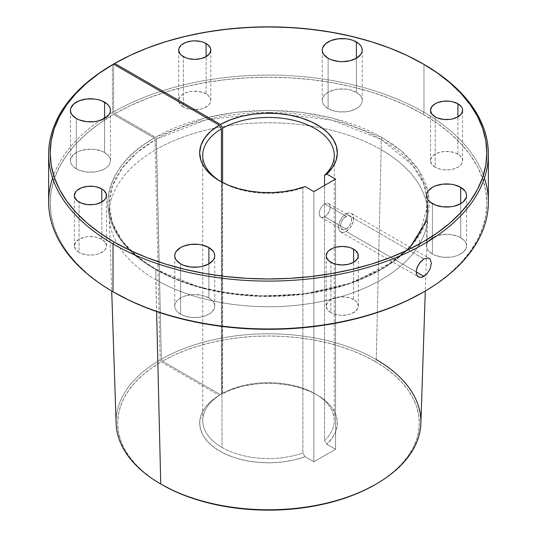 <?xml version="1.0" encoding="UTF-8"?>
<svg xmlns="http://www.w3.org/2000/svg" width="537" height="537" viewBox="0 0 537 537"><rect width="100%" height="100%" fill="white"/><g stroke="black" fill="none" stroke-linecap="round" stroke-linejoin="round"><path stroke-width="0.4" stroke-dasharray="2.69 2.01" d="M324.717 216.747A7.847 4.531 120 0 0 329.839 209.833A7.847 4.531 120 0 0 328.637 203.55A7.847 4.531 120 0 0 324.717 203.939L346.097 216.283A7.847 4.531 -60 0 1 350.017 215.894A7.847 4.531 -60 0 1 351.225 222.177A7.847 4.531 -60 0 1 346.097 229.091L324.717 216.747L322.596 217.485L320.106 216.565L319.173 213.545L319.596 210.853L320.797 208.081L322.596 205.651L324.717 203.939L326.838 203.201L329.329 204.12L330.154 205.953L330.154 208.45L329.329 211.236L326.838 215.035L324.717 216.747L346.097 229.091A7.847 4.531 -60 0 1 342.176 229.48A7.847 4.531 -60 0 1 340.975 223.197A7.847 4.531 -60 0 1 346.097 216.283L324.717 203.939A7.847 4.531 120 0 0 319.596 210.853A7.847 4.531 120 0 0 320.797 217.136A7.847 4.531 120 0 0 324.717 216.747M346.097 231.427A10.706 6.182 120 0 0 353.091 221.996A10.706 6.182 120 0 0 351.453 213.417A10.706 6.182 120 0 0 346.097 213.948L423.975 258.908L346.097 213.948A10.706 6.182 120 0 0 339.102 223.379A10.706 6.182 120 0 0 340.747 231.957A10.706 6.182 120 0 0 346.097 231.427L416.215 271.91L346.097 231.427L344.62 232.112L341.894 232.387L339.8 231.178L339.102 230.071L338.525 227.057L339.102 223.379L340.747 219.593L343.203 216.283L346.097 213.948L348.996 212.934L351.453 213.417L352.393 214.196L353.521 216.693L353.091 221.996L350.305 227.527L346.097 231.427M206.101 93.908A16.056 9.27 0 0 0 188.601 91.894A16.056 9.27 0 0 0 178.687 100.466A16.056 9.27 0 0 0 183.392 107.017L183.392 56.66L183.392 107.017L179.908 104.01L178.687 100.466L178.996 98.654L181.392 95.311L185.822 92.753L191.615 91.371L197.878 91.371L203.671 92.753L208.101 95.311L210.497 98.654L210.806 100.466L209.584 104.01L208.101 105.614L203.671 108.172L200.892 109.031L194.743 109.736L191.615 109.555L188.601 109.031L183.392 107.017A16.056 9.27 0 0 0 200.892 109.031A16.056 9.27 0 0 0 210.806 100.466A16.056 9.27 0 0 0 206.101 93.908L206.101 56.66L206.101 93.908M101.795 239.287A16.056 9.27 0 0 0 84.296 237.28A16.056 9.27 0 0 0 74.381 245.845A16.056 9.27 0 0 0 79.087 252.403L79.087 202.046L79.087 252.403L75.603 249.396L74.381 245.845L75.603 242.294L79.087 239.287L84.296 237.28L87.309 236.75L93.572 236.75L96.586 237.28L101.795 239.287L105.279 242.294L106.501 245.845L105.279 249.396L103.795 250.994L99.365 253.558L96.586 254.41L93.572 254.941L87.309 254.941L81.517 253.558L79.087 252.403A16.056 9.27 0 0 0 96.586 254.41A16.056 9.27 0 0 0 106.501 245.845A16.056 9.27 0 0 0 101.795 239.287L101.795 202.046L101.795 239.287M353.608 299.512A16.056 9.27 0 0 0 336.108 297.498A16.056 9.27 0 0 0 326.194 306.063A16.056 9.27 0 0 0 330.899 312.621L330.899 262.264L330.899 312.621L327.416 309.614L326.194 306.063L327.416 302.519L328.899 300.915L333.329 298.357L339.122 296.974L345.385 296.974L351.178 298.357L355.608 300.915L357.092 302.519L358.313 306.063L358.004 307.876L355.608 311.218L351.178 313.776L348.399 314.628L342.257 315.34L339.122 315.159L333.329 313.776L330.899 312.621A16.056 9.27 0 0 0 348.399 314.628A16.056 9.27 0 0 0 358.313 306.063A16.056 9.27 0 0 0 353.608 299.512L353.608 262.264L353.608 299.512M356.393 92.297A19.997 11.546 0 0 0 334.605 89.8A19.997 11.546 0 0 0 322.26 100.466A19.997 11.546 0 0 0 328.114 108.628L328.114 58.271L328.114 108.628L323.784 104.883L322.643 102.715L322.26 100.466L322.643 98.211L323.784 96.042L328.114 92.297L334.605 89.8L338.35 89.142L346.157 89.142L349.909 89.8L356.393 92.297L360.73 96.042L361.864 98.211L362.247 100.466L361.864 102.715L360.73 104.883L358.877 106.876L356.393 108.628L349.909 111.125L346.157 111.783L338.35 111.783L334.605 111.125L328.114 108.628A19.997 11.546 0 0 0 349.909 111.125A19.997 11.546 0 0 0 362.247 100.466A19.997 11.546 0 0 0 356.393 92.297L356.393 58.271L356.393 92.297M104.581 152.521A19.997 11.546 0 0 0 82.792 150.018A19.997 11.546 0 0 0 70.448 160.684A19.997 11.546 0 0 0 76.301 168.846L76.301 118.489L76.301 168.846L71.971 165.101L70.83 162.933L70.448 160.684L70.83 158.428L73.817 154.267L79.335 151.085L86.538 149.36L94.344 149.36L101.547 151.085L104.581 152.521L108.917 156.267L110.051 158.428L110.434 160.684L110.051 162.933L108.917 165.101L107.064 167.094L104.581 168.846L98.09 171.35L94.344 172.008L86.538 172.008L79.335 170.283L76.301 168.846A19.997 11.546 0 0 0 98.09 171.35A19.997 11.546 0 0 0 110.434 160.684A19.997 11.546 0 0 0 104.581 152.521L104.581 118.489L104.581 152.521M208.886 297.901A19.997 11.546 0 0 0 187.091 295.397A19.997 11.546 0 0 0 174.753 306.063A19.997 11.546 0 0 0 180.607 314.226L180.607 263.875L180.607 314.226L176.27 310.48L175.136 308.319L174.753 306.063L175.136 303.814L176.27 301.646L180.607 297.901L183.634 296.464L190.843 294.746L194.743 294.524L202.395 295.397L208.886 297.901L213.216 301.646L214.357 303.814L214.74 306.063L214.357 308.319L211.37 312.48L205.852 315.662L202.395 316.729L198.65 317.387L190.843 317.387L183.634 315.662L180.607 314.226A19.997 11.546 0 0 0 202.395 316.729A19.997 11.546 0 0 0 214.74 306.063A19.997 11.546 0 0 0 208.886 297.901L208.886 263.875L208.886 297.901M457.913 154.126A16.056 9.27 0 0 0 440.414 152.119A16.056 9.27 0 0 0 430.499 160.684A16.056 9.27 0 0 0 435.205 167.242L435.205 116.885L435.205 167.242L431.721 164.228L430.499 160.684L430.808 158.871L433.205 155.529L437.635 152.971L443.428 151.588L449.691 151.588L455.483 152.971L459.914 155.529L462.31 158.871L462.619 160.684L461.397 164.228L459.914 165.832L457.913 167.242L452.704 169.249L449.691 169.779L443.428 169.779L440.414 169.249L435.205 167.242A16.056 9.27 0 0 0 452.704 169.249A16.056 9.27 0 0 0 462.619 160.684A16.056 9.27 0 0 0 457.913 154.126L457.913 116.885L457.913 154.126M460.699 237.683A19.997 11.546 0 0 0 438.91 235.179A19.997 11.546 0 0 0 426.566 245.845A19.997 11.546 0 0 0 432.419 254.008L432.419 203.651L432.419 254.008L428.083 250.262L426.949 248.101L426.566 245.845L426.949 243.597L428.083 241.428L432.419 237.683L435.453 236.246L442.656 234.521L450.462 234.521L457.665 236.246L460.699 237.683L465.029 241.428L466.17 243.597L466.552 245.845L466.17 248.101L463.183 252.262L457.665 255.444L454.208 256.511L450.462 257.169L442.656 257.169L435.453 255.444L432.419 254.008A19.997 11.546 0 0 0 454.208 256.511A19.997 11.546 0 0 0 466.552 245.845A19.997 11.546 0 0 0 460.699 237.683L460.699 203.651L460.699 237.683M420.867 423.492A152.394 87.981 0 0 0 376.256 359.575L375.148 361.502L385.089 367.832L393.903 374.698L401.515 382.029L407.838 389.748L412.825 397.796L416.423 406.086L418.598 414.537L419.323 423.075L418.598 431.607L416.423 440.065L412.825 448.348L407.838 456.396L401.515 464.122L393.903 471.452L385.089 478.313L375.148 484.649A150.823 87.075 0 0 0 375.148 361.502L376.256 359.575L381.156 149.689A159.321 91.981 0 0 0 322.368 128.168A159.321 91.981 0 0 0 156.448 149.34L156.448 139.123L155.784 137.579L114.717 113.777A218.344 126.061 0 0 1 422.887 114.126L423.975 112.253L422.887 114.126L437.279 123.295L450.046 133.23L461.061 143.842L470.224 155.025L477.44 166.671L482.649 178.673L485.79 190.91L486.844 203.261L485.79 215.619L482.649 227.856L477.44 239.858L470.224 251.504L461.061 262.687L450.046 273.299L437.279 283.234L422.887 292.403A218.344 126.061 0 0 0 422.887 114.126L407.053 105.843L389.896 98.486L371.564 92.136L352.252 86.846L332.135 82.678L311.413 79.664L290.275 77.831L268.93 77.207L247.577 77.784L226.426 79.57L205.684 82.537L185.54 86.658L166.188 91.901L147.823 98.211L130.605 105.527L114.717 113.777L155.368 137.25L156.448 139.123L205.919 119.919L269.057 112.528L332.034 120.16L381.156 139.472A1.53 0.886 -60 0 1 382.243 137.6L332.645 118.1L301.875 112.421L269.057 110.4L236.199 112.287L205.315 117.865L155.368 137.25L167.081 131.182L179.761 125.806L193.286 121.174L207.537 117.328L222.372 114.3L237.643 112.119L253.216 110.817L268.93 110.394L284.637 110.864L300.196 112.22L315.447 114.441L330.255 117.516L344.465 121.409L357.951 126.081L370.584 131.498L382.243 137.6A1.53 0.886 120 0 0 381.156 139.472L412.268 164.872L423.384 182.956L427.821 204.516L419.78 233.373L409.113 247.758L393.95 261.217L352.346 282.731L302.579 294.37L253.739 296.102L212.028 290.524L179.586 280.838L155.844 269.554A1.53 0.886 120 0 0 155.522 268.856A1.53 0.886 120 0 0 154.757 268.93L197.985 286.731L228.601 293.229L265.11 296.109L305.694 293.618L346.654 284.435L383.015 268.48L410.127 247.288M426.566 220.479L428.345 192.87L418.263 169.383L401.548 151.072L382.243 137.6L392.842 144.352L402.247 151.669L410.362 159.489L417.108 167.725L422.424 176.304L426.264 185.144L428.58 194.159L429.352 203.261L428.58 212.37L426.264 221.385L422.424 230.225L417.108 238.804L410.362 247.04L402.247 254.86L392.842 262.177L382.243 268.93L370.543 275.051L357.864 280.482L344.324 285.167L330.054 289.06L315.192 292.135L299.881 294.35L284.268 295.686L268.5 296.129L252.732 295.686L237.119 294.35L221.808 292.135L206.946 289.06L192.676 285.167L179.136 280.482L166.457 275.051L154.757 268.93L144.191 262.204L134.814 254.907L126.719 247.121L119.973 238.918L114.65 230.373L110.803 221.566L108.461 212.585L107.648 203.51L108.373 194.441L110.635 185.453L114.401 176.633L119.644 168.068L126.316 159.845L134.344 152.031L143.654 144.708L154.159 137.949L113.508 114.475A218.344 126.061 0 0 0 114.106 292.397L99.754 283.261L87.014 273.346L76.019 262.768L66.863 251.618L59.641 240.005L54.418 228.037L51.25 215.834L50.163 203.51L51.163 191.185L54.25 178.975L59.392 167L66.534 155.368L75.616 144.198L86.538 133.592L99.211 123.651L113.508 114.475L154.159 137.949C124.94 154.562 109.441 176.438 107.648 203.583C109.783 230.709 125.49 252.491 154.757 268.93A1.53 0.886 -60 0 1 155.522 268.856A1.53 0.886 -60 0 1 155.844 269.554L156.603 311.507L155.844 279.777A159.321 91.981 180 0 1 109.206 216.512A159.321 91.981 180 0 1 155.24 150.045L160.14 359.924L161.248 361.851A150.823 87.075 0 0 0 161.852 484.642A150.823 87.075 0 0 0 161.852 484.649L151.944 478.339L143.157 471.499L135.566 464.203L129.242 456.51L124.248 448.496L120.637 440.246L118.442 431.822L117.677 423.324L118.355 414.819L120.476 406.388L124 398.125L128.914 390.097L135.163 382.384L142.681 375.054L151.407 368.194L161.248 361.851L219.224 395.326L161.248 361.851L160.14 359.924A152.394 87.981 0 0 0 116.133 423.492M488.368 202.013A219.868 126.94 0 0 0 423.975 112.253L423.975 64.393A219.868 126.94 0 0 0 113.636 64.044A219.868 126.94 180 0 1 423.975 64.393L423.975 112.253A219.868 126.94 180 0 1 484.428 178.089M52.572 178.089A219.868 126.94 180 0 1 112.421 112.602L113.508 114.475L112.421 112.602A219.868 126.94 0 0 0 48.632 202.013M161.852 484.642L160.738 484.005A152.394 87.981 180 0 1 160.14 359.924L155.24 150.045A159.321 91.981 0 0 0 109.179 214.733A159.321 91.981 0 0 0 155.844 279.777A159.321 91.981 0 0 0 329.47 299.72A159.321 91.981 0 0 0 427.821 214.733A159.321 91.981 0 0 0 381.156 149.689A159.321 91.981 180 0 1 427.794 216.512A159.321 91.981 180 0 1 328.047 300.055A159.321 91.981 180 0 1 155.844 279.777L155.844 269.554A159.321 91.981 180 0 1 109.179 204.516A159.321 91.981 180 0 1 155.24 139.821L155.24 150.045L155.24 139.821L154.159 137.949L155.24 139.821L136.828 152.723L122.087 168.242L112.508 185.809L109.179 204.516L109.179 214.733M221.989 182.258A65.776 37.973 0 0 0 302.895 187.775L305.117 186.561L302.895 187.775A65.776 37.973 180 0 1 221.989 182.258L221.989 447.428A65.776 37.973 0 0 0 302.895 452.946L302.895 187.775L302.895 452.946A65.776 37.973 180 0 1 221.989 447.428L221.989 182.258A65.776 37.973 180 0 1 220.935 181.634A65.776 37.973 0 0 0 221.989 182.258L219.828 181.009M376.256 359.575A152.394 87.981 180 0 0 161.348 359.226L162.463 361.153L220.438 394.628L230.883 389.795L242.751 386.217L255.599 384.036L262.231 383.499L275.622 383.546L288.738 385.089L301.089 388.07L312.205 392.372L317.172 394.977L324.637 400.078L330.517 405.831L334.638 412.074L336.9 418.625L337.223 425.297L335.605 431.916L332.094 438.279L326.785 444.213L324.563 440.434L324.563 185.453L324.563 440.434A65.776 37.973 0 0 0 334.276 420.578A65.776 37.973 0 0 0 315.011 393.722L317.172 394.977L315.011 393.722A65.776 37.973 180 0 1 324.563 440.434L326.785 444.213A68.83 39.738 0 0 0 317.172 394.977A68.83 39.738 0 0 0 220.438 394.628L162.463 361.153A150.823 87.075 0 0 1 375.148 361.502L364.22 355.783L352.379 350.708L339.74 346.325L326.415 342.673L312.534 339.793L298.236 337.706L283.657 336.437L268.93 336.001L254.196 336.39L239.603 337.612L225.285 339.646L211.377 342.485L198.019 346.09L185.332 350.433L173.444 355.467L162.463 361.153L161.348 359.226L156.448 149.34A159.321 91.981 180 0 1 322.368 128.168A159.321 91.981 180 0 1 381.156 149.689L376.256 359.575A152.394 87.981 0 0 0 161.348 359.226L156.448 139.123A159.321 91.981 180 0 1 381.156 139.472L381.156 149.689L381.156 139.472A159.321 91.981 180 0 1 426.754 193.891A159.321 91.981 180 0 1 427.821 204.516A159.321 91.981 180 0 1 329.47 289.497A159.321 91.981 180 0 1 155.844 269.554L137.23 256.639L122.288 241.053L112.562 223.365L109.179 204.516C109.729 229.292 125.175 250.739 155.522 268.856C197.703 293.773 265.627 302.6 322.361 290.457C384.707 278.166 428.841 241.69 427.821 204.516L427.821 214.733M112.421 64.749L112.421 112.602L112.421 64.749M222.6 393.379L222.6 182.52L222.6 393.379A65.776 37.973 180 0 1 315.011 393.722A65.776 37.973 0 0 0 222.6 393.379L220.438 394.628L222.6 393.379M326.785 444.213L335.551 449.274L313.883 461.786L305.117 456.725L293.994 459.987L282.032 462.042L269.621 462.807L257.176 462.27L245.107 460.451L233.803 457.396L223.64 453.215L214.954 448.046L208.02 442.052L203.08 435.433L200.294 428.412L199.744 421.216L201.456 414.081L205.369 407.241L211.356 400.917L219.224 395.326A68.83 39.738 0 0 0 214.954 448.046A68.83 39.738 0 0 0 305.117 456.725L302.895 452.946L305.117 456.725L313.883 461.786L335.551 449.274L326.785 444.213M113.636 111.904L113.636 64.198L113.636 111.904A219.868 126.94 180 0 1 423.975 112.253A219.868 126.94 0 0 0 113.636 111.904L114.717 113.777L113.636 111.904M221.392 394.077A65.776 37.973 0 0 0 202.724 420.578A65.776 37.973 0 0 0 221.989 447.428A65.776 37.973 180 0 1 221.392 394.077L219.224 395.326L221.392 394.077L221.392 181.882L221.392 394.077M335.551 179.11L335.551 449.274L335.551 179.11M313.883 191.622L313.883 461.786L313.883 191.622M346.097 229.091L349.178 226.231L350.708 223.58L351.54 220.794L351.225 217.277L349.178 215.585L347.177 215.78L343.975 217.995L341.485 221.794L340.659 224.58L340.659 227.077L341.485 228.91L343.975 229.829L346.097 229.091M419.424 240.052L419.437 245.476L419.424 240.052M419.397 240.066L419.363 245.476L419.404 240.086M419.424 240.086L419.424 245.476L419.417 240.079M328.637 203.55L350.017 215.894M351.453 213.417L429.231 258.324M178.687 100.466L178.687 50.109M74.381 245.845L74.381 195.488M326.194 306.063L326.194 255.706M322.26 100.466L322.26 50.109M70.448 160.684L70.448 110.327M174.753 306.063L174.753 255.706M430.499 160.684L430.499 110.327M426.566 245.845L426.566 195.488M113.025 291.772L114.106 292.397M427.794 216.512L425.297 291M109.206 216.512L111.703 291M315.011 393.722L317.172 394.977M334.276 420.578L334.276 155.408M202.724 420.578L202.724 155.408M466.552 245.845L466.552 195.488M462.619 160.684L462.619 110.327M214.74 306.063L214.74 255.706M110.434 160.684L110.434 110.327M362.247 100.466L362.247 50.109M358.313 306.063L358.313 255.706M106.501 245.845L106.501 195.488M210.806 100.466L210.806 50.109M340.747 231.957L418.524 276.864M320.797 217.136L342.176 229.48"/><path stroke-width="0.81" d="M423.975 276.387L416.215 271.91L416.37 270.131L417.544 266.365L421.042 261.237L423.975 258.908L428.117 257.914L430.137 259.082L431.359 263.164L430.137 268.795L426.841 274.038L422.491 277.072L419.712 277.314L418.531 276.87L416.819 274.944L416.215 271.917L423.975 276.387L421.048 277.381L418.531 276.87L417.551 276.065L416.819 274.944L416.215 271.917L416.819 268.252L419.699 262.788L423.975 258.908L428.117 257.914L430.137 259.082L431.359 263.164L430.137 268.795L426.841 274.038L423.975 276.387M206.101 43.551L206.101 56.66L209.584 53.653L210.806 50.109L210.497 48.296L208.101 44.954L203.671 42.396L200.892 41.544L194.743 40.832L191.615 41.013L185.822 42.396L181.392 44.954L178.996 48.296L178.687 50.109A16.056 9.27 180 0 1 188.601 41.544A16.056 9.27 180 0 1 206.101 43.551A16.056 9.27 180 0 1 210.806 50.109A16.056 9.27 180 0 1 200.892 58.674A16.056 9.27 180 0 1 183.392 56.66A16.056 9.27 180 0 1 178.687 50.109L179.908 53.653L181.392 55.257L185.822 57.815L188.601 58.674L194.743 59.379L200.892 58.674L206.101 56.66L206.101 43.551M101.795 188.93L101.795 202.046L105.279 199.039L106.192 197.301L106.192 193.682L103.795 190.34L101.795 188.93L96.586 186.923L93.572 186.393L87.309 186.393L81.517 187.782L77.086 190.34L75.603 191.944L74.381 195.488A16.056 9.27 180 0 1 84.296 186.923A16.056 9.27 180 0 1 101.795 188.93A16.056 9.27 180 0 1 106.501 195.488A16.056 9.27 180 0 1 96.586 204.053A16.056 9.27 180 0 1 79.087 202.046A16.056 9.27 180 0 1 74.381 195.488L74.69 197.301L77.086 200.643L81.517 203.201L87.309 204.584L93.572 204.584L96.586 204.053L101.795 202.046L101.795 188.93M353.608 249.155L353.608 262.264L357.092 259.257L358.004 257.518L358.004 253.9L355.608 250.557L351.178 248L348.399 247.141L342.257 246.436L336.108 247.141L333.329 248L328.899 250.557L327.416 252.162L326.194 255.706A16.056 9.27 180 0 1 336.108 247.141A16.056 9.27 180 0 1 353.608 249.155A16.056 9.27 180 0 1 358.313 255.706A16.056 9.27 180 0 1 348.399 264.278A16.056 9.27 180 0 1 330.899 262.264A16.056 9.27 180 0 1 326.194 255.706L326.503 257.518L328.899 260.861L333.329 263.419L336.108 264.278L342.257 264.983L348.399 264.278L353.608 262.264L353.608 249.155M356.393 41.946L356.393 58.271L360.73 54.526L361.864 52.358L362.247 50.109L361.864 47.853L360.73 45.692L358.877 43.692L353.366 40.51L349.909 39.443L346.157 38.785L338.35 38.785L331.148 40.51L325.63 43.692L322.643 47.853L322.26 50.109A19.997 11.546 180 0 1 334.605 39.443A19.997 11.546 180 0 1 356.393 41.946A19.997 11.546 180 0 1 362.247 50.109A19.997 11.546 180 0 1 349.909 60.775A19.997 11.546 180 0 1 328.114 58.271A19.997 11.546 180 0 1 322.26 50.109L322.643 52.358L323.784 54.526L328.114 58.271L331.148 59.708L338.35 61.426L342.257 61.648L349.909 60.775L356.393 58.271L356.393 41.946M104.581 102.164L104.581 118.489L108.917 114.743L110.051 112.575L110.434 110.327L110.051 108.071L108.917 105.91L107.064 103.91L101.547 100.728L98.09 99.66L94.344 99.003L86.538 99.003L79.335 100.728L73.817 103.91L70.83 108.071L70.448 110.327A19.997 11.546 180 0 1 82.792 99.66A19.997 11.546 180 0 1 104.581 102.164A19.997 11.546 180 0 1 110.434 110.327A19.997 11.546 180 0 1 98.09 120.993A19.997 11.546 180 0 1 76.301 118.489A19.997 11.546 180 0 1 70.448 110.327L70.83 112.575L71.971 114.743L76.301 118.489L79.335 119.926L86.538 121.651L94.344 121.651L98.09 120.993L104.581 118.489L104.581 102.164M208.886 247.544L208.886 263.875L213.216 260.13L214.357 257.961L214.74 255.706L214.357 253.457L213.216 251.289L208.886 247.544L202.395 245.047L198.65 244.389L190.843 244.389L183.634 246.114L180.607 247.544L176.27 251.289L175.136 253.457L174.753 255.706A19.997 11.546 180 0 1 187.091 245.047A19.997 11.546 180 0 1 208.886 247.544A19.997 11.546 180 0 1 214.74 255.706A19.997 11.546 180 0 1 202.395 266.372A19.997 11.546 180 0 1 180.607 263.875A19.997 11.546 180 0 1 174.753 255.706L175.136 257.961L176.27 260.13L180.607 263.875L183.634 265.305L190.843 267.03L198.65 267.03L202.395 266.372L208.886 263.875L208.886 247.544M457.913 103.769L457.913 116.885L461.397 113.878L462.619 110.327L462.31 108.514L461.397 106.776L457.913 103.769L452.704 101.761L449.691 101.231L443.428 101.231L437.635 102.614L435.205 103.769L431.721 106.776L430.499 110.327A16.056 9.27 180 0 1 440.414 101.761A16.056 9.27 180 0 1 457.913 103.769A16.056 9.27 180 0 1 462.619 110.327A16.056 9.27 180 0 1 452.704 118.892A16.056 9.27 180 0 1 435.205 116.885A16.056 9.27 180 0 1 430.499 110.327L431.721 113.878L435.205 116.885L437.635 118.033L443.428 119.422L449.691 119.422L452.704 118.892L457.913 116.885L457.913 103.769M460.699 187.326L460.699 203.651L463.183 201.905L466.17 197.744L466.552 195.488L466.17 193.239L465.029 191.071L460.699 187.326L454.208 184.822L450.462 184.164L442.656 184.164L435.453 185.889L432.419 187.326L428.083 191.071L426.949 193.239L426.566 195.488A19.997 11.546 180 0 1 438.91 184.822A19.997 11.546 180 0 1 460.699 187.326A19.997 11.546 180 0 1 466.552 195.488A19.997 11.546 180 0 1 454.208 206.154A19.997 11.546 180 0 1 432.419 203.651A19.997 11.546 180 0 1 426.566 195.488L426.949 197.744L428.083 199.905L429.936 201.905L435.453 205.087L442.656 206.812L450.462 206.812L454.208 206.154L460.699 203.651L460.699 187.326M410.127 247.288L426.566 220.479M423.975 64.4L407.053 55.486L389.896 48.129L371.564 41.779L352.252 36.496L332.135 32.321L311.413 29.307L290.275 27.481L268.93 26.85L247.577 27.427L226.426 29.213L205.684 32.18L185.54 36.301L166.188 41.544L147.823 47.853L130.605 55.17L114.717 63.42L220.438 124.463L222.6 128.209A65.776 37.973 180 0 1 294.068 120.416A65.776 37.973 180 0 1 334.276 155.408A65.776 37.973 180 0 1 324.563 175.263A65.776 37.973 0 0 0 309.567 125.745A65.776 37.973 0 0 0 222.6 128.209L222.6 182.52L222.6 128.209L220.438 124.463A68.83 39.738 180 0 1 311.749 121.993A68.83 39.738 180 0 1 326.785 174.048L335.551 179.11L313.883 191.622L305.117 186.561A68.83 39.738 180 0 1 219.828 181.009L228.668 185.319L238.636 188.709L249.443 191.091L260.794 192.4L272.36 192.588L283.811 191.649L294.84 189.621L305.117 186.561L313.883 191.622L335.551 179.11L326.785 174.048L332.437 167.625L335.987 160.717L337.323 153.555L336.397 146.373L333.235 139.398L327.946 132.874L320.703 127.007L311.749 121.993L301.371 117.992L289.913 115.14L277.75 113.529L265.278 113.213L252.92 114.2L241.073 116.462L230.125 119.919L220.438 124.463L114.717 63.42L113.636 64.198L114.717 63.42A218.344 126.061 180 0 1 422.887 63.769L423.975 64.393L422.887 63.769A218.344 126.061 180 0 1 422.894 63.775A218.344 126.061 180 0 1 422.887 242.046A218.344 126.061 180 0 1 114.112 242.046L113.025 243.919A219.868 126.94 0 0 0 423.968 243.919A219.868 126.94 0 0 0 423.975 64.4A219.868 126.94 0 0 0 423.975 64.393A219.868 126.94 180 0 1 488.368 154.159A219.868 126.94 180 0 1 352.641 271.433A219.868 126.94 180 0 1 113.025 243.919L113.025 291.779L114.112 292.403A218.344 126.061 0 0 0 422.894 292.397L407.012 300.707L389.802 308.077L371.423 314.44L352.057 319.73L331.879 323.892L311.098 326.899L289.899 328.718L268.5 329.322L247.101 328.718L225.902 326.899L205.121 323.892L184.943 319.73L165.577 314.44L147.198 308.077L129.988 300.707L113.025 291.779A219.868 126.94 180 0 1 113.025 291.772A219.868 126.94 180 0 1 52.572 178.089M484.428 178.089A219.868 126.94 180 0 1 423.975 291.772A219.868 126.94 180 0 1 113.025 291.779A219.868 126.94 0 0 0 352.641 319.293A219.868 126.94 0 0 0 488.368 202.013L488.368 154.159M376.256 359.575A152.394 87.981 180 0 1 376.262 484.005A152.394 87.981 180 0 1 160.744 484.005L161.852 484.649A150.823 87.075 0 0 0 375.148 484.642L364.18 490.382L352.292 495.476L339.599 499.866L326.214 503.525L312.279 506.398L297.921 508.479L283.281 509.734L268.5 510.15L253.719 509.734L239.079 508.479L224.721 506.398L210.786 503.525L197.401 499.866L184.708 495.476L172.82 490.382L160.744 484.005A152.394 87.981 180 0 1 160.738 484.005A152.394 87.981 0 0 0 325.456 503.397A152.394 87.981 0 0 0 420.867 423.492L425.297 291M156.603 311.507L160.744 484.005L156.603 311.507M111.703 291L116.133 423.492A152.394 87.981 0 0 0 160.744 484.005M48.632 154.159L48.632 202.013A219.868 126.94 0 0 0 113.025 291.779L113.025 243.919A219.868 126.94 180 0 1 48.632 154.159A219.868 126.94 180 0 1 112.421 64.749A219.868 126.94 0 0 0 113.025 243.919L114.112 242.046L99.754 232.904L87.014 222.996L76.019 212.41L66.863 201.261L59.641 189.648L54.418 177.68L51.25 165.477L50.163 153.152L51.163 140.828L54.25 128.618L59.392 116.643L66.534 105.01L75.616 93.841L86.538 83.235L99.211 73.294L113.508 64.125L219.224 125.161L210.853 131.189L204.664 138.043L200.885 145.46L199.67 153.152L201.053 160.845L204.993 168.229L211.33 175.035L219.828 181.009A68.83 39.738 180 0 1 219.224 125.161L221.392 128.907L221.392 181.882L221.392 128.907A65.776 37.973 0 0 0 220.935 181.634A65.776 37.973 180 0 1 202.724 155.408A65.776 37.973 180 0 1 221.392 128.907L219.224 125.161L113.508 64.125L112.421 64.749L113.508 64.125A218.344 126.061 180 0 0 114.112 242.046L129.988 250.349L147.198 257.72L165.577 264.083L184.943 269.373L205.121 273.541L225.902 276.542L247.101 278.361L268.5 278.965L289.899 278.361L311.098 276.542L331.879 273.541L352.057 269.373L371.423 264.083L389.802 257.72L407.012 250.349L422.887 242.046L437.279 232.877L450.046 222.942L461.061 212.33L470.224 201.147L477.44 189.501L482.649 177.499L485.79 165.262L486.844 152.911L485.79 140.553L482.649 128.316L477.44 116.314L470.224 104.668L461.061 93.485L450.046 82.873L437.279 72.938L422.887 63.769M324.563 175.263L324.563 185.453L324.563 175.263L326.785 174.048L324.563 175.263M423.975 291.772L422.894 292.397M376.262 484.005L375.148 484.642"/></g></svg>

